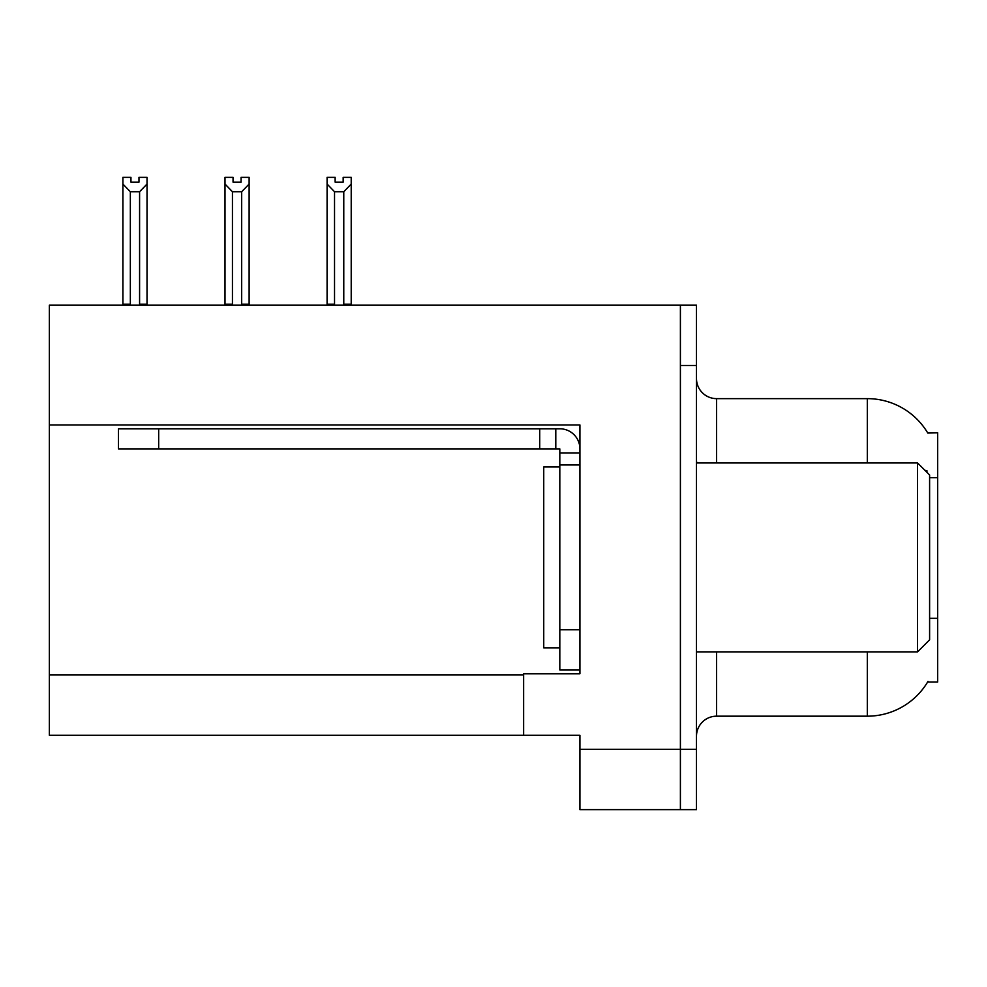 <?xml version="1.0" encoding="UTF-8"?>
<svg xmlns="http://www.w3.org/2000/svg" width="987" height="987" viewBox="0 0 987 987"><rect width="100%" height="100%" fill="white"/><g stroke="black" fill="none" stroke-linecap="round" stroke-linejoin="round"><path stroke-width="1.48" d="M49.35 424.965L579.924 424.965L579.924 629.755L559.814 629.755L559.814 669.951L579.924 669.951L579.924 629.755L579.924 673.776L523.641 673.776L523.641 735.266L49.35 735.266L49.35 305.193L680.401 305.193L680.401 809.636L579.924 809.636L579.924 749.343L680.401 749.343L680.401 809.636L696.477 809.636L696.477 749.343L680.401 749.343L680.401 365.486L696.477 365.486L696.477 749.343M523.641 735.266L579.924 735.266L579.924 749.343M927.78 433.059A70.336 70.336 0 0 0 867.314 398.637A70.336 70.336 0 0 1 927.78 433.059L937.65 432.812L937.65 682.017L927.632 682.017L927.99 681.412A70.336 70.336 0 0 1 867.314 716.18L716.574 716.18A20.098 20.098 0 0 0 696.477 736.277M867.314 462.952L867.314 398.637A70.336 70.336 0 0 1 927.632 432.812A70.336 70.336 0 0 0 867.314 398.637L716.574 398.637A20.098 20.098 0 0 1 696.477 378.539A20.098 20.098 0 0 0 716.574 398.637L716.574 462.952M926.879 472.279L926.99 470.824A70.336 12.214 180 0 0 924.868 470.268M680.401 305.193L696.477 305.193L696.477 365.486M343.168 182.139L335.136 182.139L343.168 182.139L343.168 177.364L351.212 177.364L351.212 184.051L343.772 191.725L334.531 191.725L334.531 304.181L333.544 305.193M344.759 305.193L343.772 304.181L343.772 191.725M343.772 304.181L351.212 304.181L351.212 305.193L351.212 184.051M334.531 191.725L327.092 184.051L327.092 177.364L335.136 177.364L335.136 182.139M334.531 304.181L327.092 304.181L327.092 305.193L327.092 184.051L327.092 304.181M242.666 305.193L241.679 304.181L241.679 191.725L232.438 191.725L232.438 304.181L231.451 305.193M233.043 182.139L241.075 182.139L233.043 182.139L233.043 177.364L224.999 177.364L224.999 305.193M241.075 182.139L241.075 177.364L249.119 177.364L249.119 304.181L241.679 304.181M249.119 184.051L241.679 191.725M232.438 191.725L224.999 184.051M232.438 304.181L224.999 304.181M249.119 304.181L249.119 305.193M138.982 182.139L130.95 182.139L138.982 182.139L138.982 177.364L147.026 177.364L147.026 184.051L139.586 191.725L130.346 191.725L130.346 304.181L122.906 304.181L122.906 305.193M130.346 191.725L122.906 184.051L122.906 177.364L130.95 177.364L130.95 182.139M130.346 304.181L129.359 305.193M122.906 184.051L122.906 304.181M147.026 184.051L147.026 304.181L139.586 304.181L139.586 191.725M140.573 305.193L139.586 304.181M147.026 304.181L147.026 305.193M559.814 466.974L543.738 466.974L543.738 647.842L559.814 647.842M917.552 651.864L929.606 639.81L929.606 475.006L917.552 462.952L917.552 651.864L696.477 651.864M696.477 462.952L917.552 462.952M158.673 448.888L158.673 428.79L118.477 428.79L118.477 448.888L559.814 448.888L559.814 452.91L579.924 452.91M158.673 428.79L559.814 428.79A20.098 20.098 0 0 1 579.912 448.9M559.814 669.951L579.924 669.951M555.792 448.888L555.792 428.79M579.924 464.963L559.814 464.963L559.814 452.91M559.814 629.755L559.814 464.963M539.716 448.888L539.716 428.79M49.35 674.985L523.641 674.985M937.65 477.646L929.606 477.646M937.65 618.331L929.606 618.331M716.574 651.864L716.574 716.18M867.314 716.18L867.314 651.864M698.105 462.952A20.098 3.492 0 0 1 696.477 461.583"/></g></svg>
